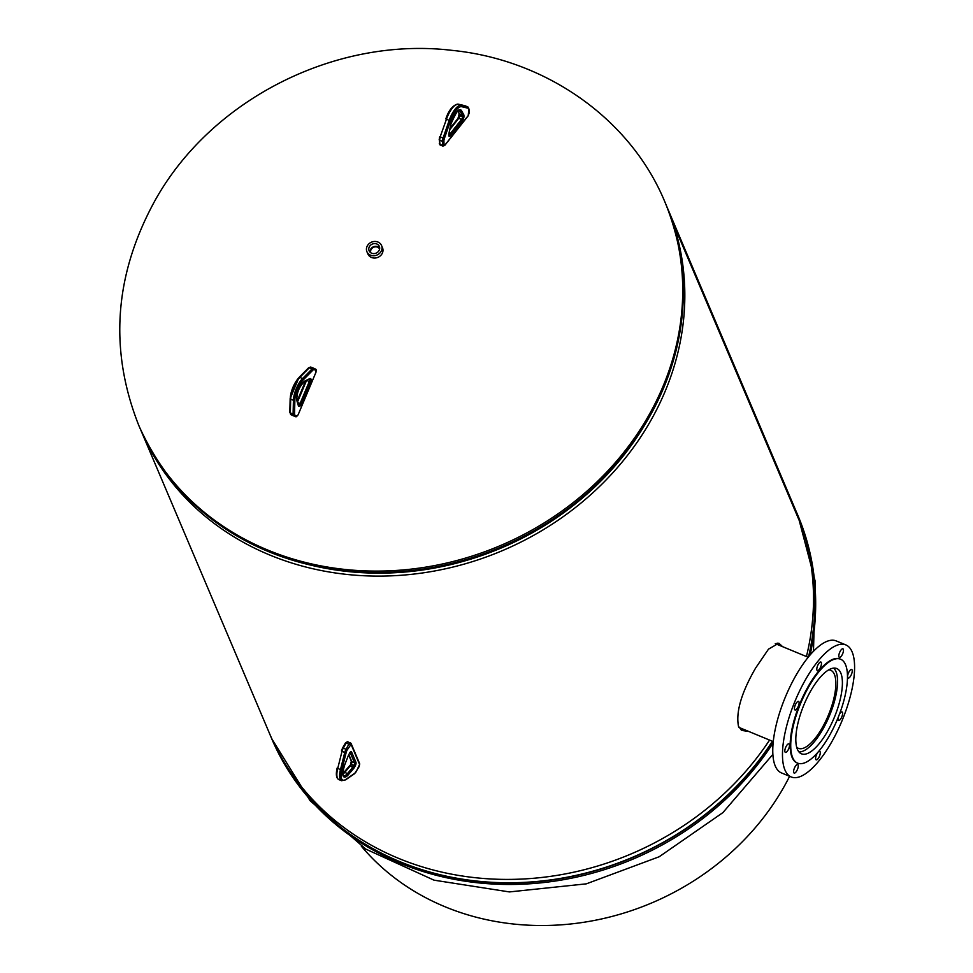 <?xml version="1.0" encoding="UTF-8"?>
<svg xmlns="http://www.w3.org/2000/svg" width="973" height="973" viewBox="0 0 973 973"><rect width="100%" height="100%" fill="white"/><g stroke="black" fill="none" stroke-linecap="round" stroke-linejoin="round"><path stroke-width="1.46" d="M740.635 729.531L745.196 729.993M782.633 646.68L778.814 643.189L768.5 649.149L755.595 668.086C741.438 692.594 735.734 712.017 738.495 726.345L741.815 730.443L748.626 731.416M806.435 656.532A285.77 251.995 157 0 0 802.044 527.123L673.352 223.814A285.77 251.995 157 0 1 580.504 503.455A285.77 251.995 157 0 1 269.703 554.987A285.77 251.995 157 0 1 140.878 430.285A285.77 251.995 157 0 1 140.708 429.884M769.558 740.076A285.77 251.995 157 0 1 398.395 858.295A285.77 251.995 157 0 1 269.57 733.593L140.878 430.285M666.858 206.653A285.77 251.995 157 0 1 667.028 207.054A285.77 251.995 157 0 1 673.34 223.778L802.02 527.086A285.77 251.995 157 0 0 795.719 510.363L667.028 207.054M779.142 645.233L777.184 643.104M379.081 245.901A5.558 4.901 -23 0 0 371.868 244.296A5.558 4.901 -23 0 0 369.229 251.022A5.558 4.901 -23 0 0 369.387 251.302A5.558 4.901 -23 0 0 376.308 253.041A5.558 4.901 -23 0 0 379.446 246.692A5.558 4.901 -23 0 0 379.081 245.901M379.689 248.079A5.376 4.743 -23 0 0 373.45 246.777A5.376 4.743 -23 0 0 370.056 252.165M370.798 252.773A4.792 4.233 -23 0 1 379.604 249.027A4.792 4.233 -23 0 0 370.798 252.761M366.918 251.703L367.891 254.002A7.942 7.006 -23 0 0 368.281 254.756A7.942 7.006 -23 0 0 378.375 257.14A7.942 7.006 -23 0 0 382.511 247.799L381.538 245.5A7.942 7.006 -23 0 0 381.148 244.746A7.942 7.006 -23 0 0 371.054 242.362A7.942 7.006 -23 0 0 366.918 251.703A7.942 7.006 -23 0 0 367.308 252.457A7.942 7.006 -23 0 0 377.402 254.841A7.942 7.006 -23 0 0 381.538 245.5M796.705 747.228A42.24 15.045 112.5 0 0 798.383 748.322A42.24 15.045 112.5 0 0 825.542 721.504A42.24 15.045 112.5 0 0 834.384 674.362A42.24 15.045 112.5 0 0 830.687 670.263A42.24 15.045 112.5 0 0 828.741 669.838M798.93 751.898A45.646 16.261 112.5 0 0 827.549 720.129A45.646 16.261 112.5 0 0 835.977 671.54A45.646 16.261 112.5 0 0 833.618 668.11M843.323 649.271A4.634 1.654 112.5 0 0 842.91 648.821A4.634 1.654 112.5 0 0 839.942 651.764A4.634 1.654 112.5 0 0 838.969 656.933A4.634 1.654 112.5 0 0 839.371 657.383A4.634 1.654 112.5 0 0 842.35 654.44A4.634 1.654 112.5 0 0 843.323 649.271M852.08 669.935A4.634 1.654 112.5 0 0 851.679 669.485A4.634 1.654 112.5 0 0 848.699 672.428A4.634 1.654 112.5 0 0 847.738 677.597A4.634 1.654 112.5 0 0 848.14 678.047A4.634 1.654 112.5 0 0 851.12 675.104A4.634 1.654 112.5 0 0 852.08 669.935M838.142 717.563A4.634 1.654 112.5 0 0 838.118 720.032A4.634 1.654 112.5 0 0 838.531 720.482A4.634 1.654 112.5 0 0 841.499 717.551A4.634 1.654 112.5 0 0 842.472 712.382A4.634 1.654 112.5 0 0 842.071 711.932A4.634 1.654 112.5 0 0 839.48 714.146M820.117 751.74A4.634 1.654 112.5 0 0 819.716 751.29A4.634 1.654 112.5 0 0 816.736 754.221A4.634 1.654 112.5 0 0 815.763 759.39A4.634 1.654 112.5 0 0 816.165 759.84A4.634 1.654 112.5 0 0 819.144 756.909A4.634 1.654 112.5 0 0 820.117 751.74M798.103 764.96A4.634 1.654 112.5 0 0 797.702 764.51A4.634 1.654 112.5 0 0 794.722 767.442A4.634 1.654 112.5 0 0 793.749 772.611A4.634 1.654 112.5 0 0 794.163 773.061A4.634 1.654 112.5 0 0 797.13 770.13A4.634 1.654 112.5 0 0 798.103 764.96M789.334 744.296A4.634 1.654 112.5 0 0 788.933 743.846A4.634 1.654 112.5 0 0 785.953 746.778A4.634 1.654 112.5 0 0 784.992 751.947A4.634 1.654 112.5 0 0 785.393 752.397A4.634 1.654 112.5 0 0 788.373 749.465A4.634 1.654 112.5 0 0 789.334 744.296M798.955 701.849A4.634 1.654 112.5 0 0 798.541 701.399A4.634 1.654 112.5 0 0 795.573 704.343A4.634 1.654 112.5 0 0 794.6 709.512A4.634 1.654 112.5 0 0 795.002 709.962A4.634 1.654 112.5 0 0 797.982 707.018A4.634 1.654 112.5 0 0 798.955 701.849M821.309 662.491A4.634 1.654 112.5 0 0 820.908 662.041A4.634 1.654 112.5 0 0 817.928 664.985A4.634 1.654 112.5 0 0 816.955 670.154A4.634 1.654 112.5 0 0 817.356 670.592A4.634 1.654 112.5 0 0 820.336 667.66A4.634 1.654 112.5 0 0 821.309 662.491M797.422 749.344A46.157 16.444 -67.5 0 1 807.091 697.823A46.157 16.444 -67.5 0 1 836.756 668.536A46.157 16.444 -67.5 0 1 840.794 673.012A46.157 16.444 -67.5 0 1 831.124 724.532A46.157 16.444 -67.5 0 1 801.46 753.82A46.157 16.444 -67.5 0 1 797.422 749.344M845.525 664.681A56.239 20.032 -67.5 0 1 833.752 727.451A56.239 20.032 -67.5 0 1 797.605 763.136A56.239 20.032 -67.5 0 1 792.691 757.675A56.239 20.032 -67.5 0 1 804.464 694.904A56.239 20.032 -67.5 0 1 840.611 659.22A56.239 20.032 -67.5 0 1 845.525 664.681M797.325 763.014A56.239 20.032 -67.5 0 1 797.033 762.905A56.239 20.032 -67.5 0 1 792.119 757.444A56.239 20.032 -67.5 0 1 803.893 694.673A56.239 20.032 -67.5 0 1 840.04 658.989A56.239 20.032 -67.5 0 1 840.319 659.11M852.105 651.861A71.455 25.456 -67.5 0 1 837.145 731.611A71.455 25.456 -67.5 0 1 791.219 776.965A71.455 25.456 -67.5 0 1 784.968 770.032A71.455 25.456 -67.5 0 1 799.928 690.271A71.455 25.456 -67.5 0 1 845.865 644.929A71.455 25.456 -67.5 0 1 852.105 651.861M791.219 776.965L781.501 772.939A71.455 25.456 -67.5 0 1 775.262 766.006A71.455 25.456 -67.5 0 1 790.222 686.257A71.455 25.456 -67.5 0 1 836.148 640.903L845.865 644.929M361.324 846.169A254.038 224.021 -23 0 0 783.654 787.437A254.038 224.021 -23 0 0 789.602 776.296M648.565 415.763A285.794 252.019 157 0 1 382.134 571.042A285.794 252.019 157 0 1 138.725 425.262C108.94 349.818 114.279 275.067 154.743 201.022C210.983 99.392 335.563 36.488 451.813 50.341C545.792 59.548 630.48 118.621 664.924 202.019A285.794 252.019 157 0 1 648.565 415.763M645.756 423.231A282.486 249.1 157 0 1 311.117 565.204M683.204 299.769A285.709 251.946 157 0 1 649.186 417.356A285.709 251.946 157 0 1 641.475 430.127L640.21 432.097A282.571 249.173 157 0 1 321.345 567.381L319.059 566.918A285.709 251.946 157 0 1 196.303 506.337M665.532 203.466C693.761 274.155 688.312 345.451 649.186 417.356L641.475 430.127A285.709 251.946 157 0 1 319.059 566.918C232.985 547.653 173.085 500.913 139.334 426.709A285.794 252.019 157 0 0 382.742 572.489A285.794 252.019 157 0 0 649.186 417.21A285.794 252.019 157 0 0 665.532 203.466L664.924 202.019M810.132 654.926A285.794 252.019 -23 0 0 797.872 515.386L797.264 513.939A285.794 252.019 -23 0 0 795.878 510.764L797.264 513.939A285.794 252.019 -23 0 1 808.855 656.434M808.575 656.775A285.709 251.946 -23 0 0 797.714 515.252M772.866 754.379L722.927 812.589L659.183 856.751L586.305 883.849L509.414 891.925L434.007 880.164L365.751 849.076L310.083 800.694L271.674 738.629A285.794 252.019 -23 0 0 506.799 884.457A285.794 252.019 -23 0 0 773.146 742.922M271.674 738.629L269.74 733.995A285.794 252.019 -23 0 0 271.066 737.181A285.794 252.019 -23 0 0 506.276 883.01A285.794 252.019 -23 0 0 772.623 741.341M271.686 738.422A285.709 251.946 -23 0 0 507.006 882.766A285.709 251.946 -23 0 0 772.404 741.256M346.12 752.688L341.839 769.801A14.814 5.279 112.5 0 0 345.901 779.385L354.841 773.231A4.233 1.508 112.5 0 0 356.373 771.358L359.596 764.474L351.071 744.369L347.252 749.879A4.233 1.508 112.5 0 0 346.12 752.688L344.734 752.555A5.291 1.885 -67.5 0 1 346.145 749.04L348.918 744.15L346.181 743.019L343.408 747.909A5.291 1.885 112.5 0 0 341.997 751.411L337.704 768.536A15.872 5.656 112.5 0 0 338.799 779.568C336.257 778.205 335.709 774.362 337.157 768.038L340.453 769.667L344.734 752.555L341.438 750.913L342.691 747.982A4.233 1.508 -67.5 0 0 341.559 750.791L341.487 751.071M350.037 744.99L348.918 744.15A2.651 0.949 -67.5 0 1 350.426 742.849A2.651 0.949 -67.5 0 1 350.657 743.104A1.058 0.937 157 0 1 351.071 744.369M347.908 741.973A2.651 0.949 112.5 0 0 347.677 741.718A2.651 0.949 112.5 0 0 346.181 743.019L345.451 742.946L342.812 747.775M347.252 749.879L342.678 747.836L345.451 742.946L347.677 741.718L351.131 743.567L359.657 763.683A1.058 0.937 157 0 1 359.596 764.474M338.799 779.568L341.535 780.699A15.872 5.656 -67.5 0 1 340.453 769.667L341.839 769.801M348.845 754.513L349.587 753.199A3.041 1.082 -67.5 0 1 351.581 752.007L355.96 762.346A3.041 1.082 -67.5 0 1 355.096 766.177L354.354 767.49A3.041 1.082 -67.5 0 1 353.746 768.366L348.383 774.69A11.481 4.087 -67.5 0 1 343.128 775.907A11.481 4.087 -67.5 0 1 344.478 765.496L348.334 755.583A3.041 1.082 -67.5 0 1 348.845 754.513L351.812 761.701A1.982 0.705 -67.5 0 1 351.241 764.206L350.499 765.52A1.982 0.705 -67.5 0 1 350.11 766.092L344.734 772.416A10.423 3.71 -67.5 0 1 342.934 774.082M349.514 766.019A3.041 1.082 112.5 0 0 349.781 765.605L353.235 766.651L353.99 765.35L350.523 764.146L351.326 761.239A1.058 0.937 -23 0 0 351.812 761.701L354.549 762.844L350.171 752.518A1.058 0.937 -23 0 0 351.581 752.007M349.903 765.386L349.295 766.165A1.058 0.669 40.3 0 1 350.11 766.092L352.846 767.223A1.982 0.705 112.5 0 0 353.235 766.651L354.354 767.49M350.645 764.073A3.041 1.082 112.5 0 0 351.484 761.47M344.478 765.496L344.551 765.496C342.751 771.54 342.435 774.922 343.627 775.663A10.423 3.71 112.5 0 0 347.483 773.547L344.734 772.416A1.058 0.669 -139.7 0 0 343.81 772.793M348.383 774.69A1.058 0.669 -139.7 0 0 347.483 773.547L352.846 767.223A1.058 0.669 40.3 0 1 353.746 768.366M355.096 766.177L353.99 765.35A1.982 0.705 112.5 0 0 354.549 762.844A1.058 0.937 -23 0 0 355.96 762.346M348.334 755.583L344.503 765.459M348.723 754.72L348.346 755.547M349.185 766.469A1.058 0.669 40.3 0 1 349.295 766.165L342.885 773.559M359.657 763.683L359.159 766.615L354.525 773.717A1.058 0.864 -124.5 0 0 354.841 773.231M345.901 779.385A1.058 0.864 55.5 0 1 345.585 779.872L354.525 773.717M295.658 416.736A2.651 0.949 -67.5 0 1 295.634 416.724A2.651 0.949 -67.5 0 1 295.622 416.712L292.885 415.58A2.651 0.949 112.5 0 0 292.897 415.593A2.651 0.949 112.5 0 0 292.909 415.593M295.038 415.24L296.947 416.116L298.079 414.887L315.994 372.197L316.103 370.494L314.182 369.618A4.233 1.508 112.5 0 0 312.856 370.19L303.406 379.738A14.814 5.279 112.5 0 0 294.868 400.073L294.539 413.817A4.233 1.508 112.5 0 0 295.038 415.24A1.058 0.985 -65.2 0 1 293.712 415.836A5.291 1.885 -67.5 0 1 293.092 414.06L290.343 412.929A5.291 1.885 112.5 0 0 290.963 414.705A1.058 0.985 -65.2 0 1 290.939 414.68L289.82 412.272A1.058 0.73 1.4 0 0 290.343 412.929L290.684 399.173A15.872 5.656 112.5 0 1 299.83 377.39L302.567 378.521L312.017 368.974L309.268 367.843L299.83 377.39A1.058 0.742 44.7 0 0 299.003 377.475L308.441 367.928A1.058 0.742 44.7 0 1 309.268 367.843A5.291 1.885 112.5 0 1 310.91 367.113A5.291 1.885 112.5 0 0 310.91 367.113L313.634 368.244M296.947 416.116A1.058 0.985 -65.2 0 1 295.622 416.712L292.885 415.58A1.058 0.985 114.8 0 1 292.812 415.556M314.182 369.618A1.058 0.985 -65.2 0 0 313.72 368.268L315.593 369.144A1.058 0.985 -65.2 0 0 315.593 369.144L315.994 372.197M312.856 370.19A1.058 0.742 -135.3 0 0 312.017 368.974A5.291 1.885 -67.5 0 1 313.659 368.244A5.291 1.885 -67.5 0 1 313.683 368.256A1.058 0.985 -65.2 0 1 313.72 368.268L310.91 367.113L308.441 367.928A1.058 0.742 44.7 0 0 308.283 368.293M294.539 413.817A1.058 0.73 1.4 0 1 293.092 414.06L293.42 400.317L290.684 399.173A1.058 0.73 1.4 0 1 290.161 398.529L299.003 377.475A1.058 0.742 44.7 0 0 298.833 377.84A14.814 5.279 -67.5 0 0 290.295 398.176A1.058 0.73 1.4 0 0 290.161 398.529L289.82 412.272A1.058 0.73 1.4 0 1 289.966 411.92M294.868 400.073A1.058 0.73 -178.6 0 1 293.42 400.317A15.872 5.656 -67.5 0 1 302.567 378.521A1.058 0.742 -135.3 0 1 303.406 379.738M310.241 378.57L310.764 378.813A3.041 1.082 -67.5 0 1 310.569 382.073L301.35 404.026A3.041 1.082 -67.5 0 1 299.185 406.373L298.675 406.142A3.041 1.082 -67.5 0 1 298.383 405.741L296.801 400.475A11.481 4.087 -67.5 0 1 298.626 389.662A11.481 4.087 -67.5 0 1 304.999 380.954L309.779 378.619A3.041 1.082 -67.5 0 1 310.241 378.57A1.058 0.985 114.8 0 1 309.219 379.239M297.264 400.985L305.656 380.978M299.185 406.373A1.058 0.985 114.8 0 0 298.711 405.036A1.058 0.985 114.8 0 1 298.711 405.036L298.687 405.023A1.982 0.705 112.5 0 0 300.098 403.491L297.714 402.506M301.35 404.026L300.098 403.491L309.305 381.525L306.726 380.455M306.495 380.577L297.543 401.91M310.569 382.073L309.305 381.525A1.982 0.705 112.5 0 0 309.438 379.409L309.134 379.275M310.764 378.813A1.058 0.985 114.8 0 1 309.438 379.409L309.146 379.275M296.801 400.475A1.058 0.912 -16.7 0 0 296.899 399.794L298.48 405.06A1.058 0.912 163.3 0 1 298.383 405.741M304.999 380.954A1.058 0.912 63.9 0 1 304.549 381.525L308.915 379.166M298.456 404.975A1.058 0.985 114.8 0 1 298.675 406.142M316.103 370.494A1.058 0.985 -65.2 0 0 315.629 369.156L313.72 368.268M315.994 372.209L298.079 414.887M298.066 414.899L295.634 416.724L290.939 414.68M444.029 145.062L444.856 145.135L468.208 115.617L468.864 109.487A4.233 1.508 112.5 0 0 468.268 108.246L461.64 106.689A14.814 5.279 112.5 0 0 450.511 120.737L444.406 138.397A4.233 1.508 112.5 0 0 443.919 141.024L444.029 145.062A1.058 0.778 -1.6 0 1 442.581 145.354L442.472 141.316L439.723 140.185L439.832 144.223A2.651 0.949 112.5 0 0 440.161 144.977L442.897 146.108A2.651 0.949 -67.5 0 1 442.581 145.354L439.832 144.223A1.058 0.778 178.4 0 1 439.455 143.165M443.919 141.024A1.058 0.778 -1.6 0 1 442.472 141.316A5.291 1.885 -67.5 0 1 443.08 138.044L440.343 136.901A5.291 1.885 112.5 0 0 439.723 140.185A1.058 0.778 -1.6 0 1 439.2 139.54L446.449 119.253A15.872 5.656 112.5 0 1 458.368 104.184L467.733 106.884L458.368 104.184A1.058 0.985 103.2 0 0 458.222 104.147L464.851 105.704A1.058 0.985 103.2 0 1 464.997 105.741A5.291 1.885 112.5 0 1 465.106 105.777A5.291 1.885 112.5 0 1 465.203 105.826M468.268 108.246A1.058 0.985 -76.8 0 0 467.733 106.884A5.291 1.885 -67.5 0 1 467.843 106.908L464.851 105.704A1.058 0.985 103.2 0 0 464.705 105.68M444.406 138.397L443.08 138.044L449.185 120.384L445.853 118.888C448.723 110.119 452.846 105.206 458.222 104.147A1.058 0.985 103.2 0 0 457.857 104.135M450.511 120.737L449.185 120.384A15.872 5.656 -67.5 0 1 461.105 105.327A1.058 0.985 -76.8 0 1 461.64 106.689M463.926 115.41L463.951 116.492A3.041 1.082 -67.5 0 1 462.479 120.506L450.463 135.685A3.041 1.082 -67.5 0 1 448.869 135.551L448.845 134.469A3.041 1.082 -67.5 0 1 448.942 133.508L450.84 124.179A11.481 4.087 -67.5 0 1 456.045 112.625A11.481 4.087 -67.5 0 1 461.518 110.691L463.78 114.753A3.041 1.082 -67.5 0 1 463.926 115.41A1.058 0.778 178.4 0 1 462.479 115.702A1.982 0.705 112.5 0 0 462.382 115.276L459.645 114.145A1.982 0.705 -67.5 0 1 459.73 114.571L459.767 115.653A1.982 0.705 -67.5 0 1 458.794 118.268L449.818 129.616M458.198 118.207A3.041 1.082 112.5 0 0 459.329 115.3M440.161 144.977L439.2 139.54A1.058 0.778 -1.6 0 1 439.346 139.127A4.233 1.508 -67.5 0 1 439.796 136.621M455.619 104.914A14.814 5.279 -67.5 0 0 445.938 118.852L445.902 118.961M449.015 135.04A1.982 0.705 112.5 0 0 449.526 134.59L461.543 119.411A1.982 0.705 112.5 0 0 462.503 116.784L462.479 115.702L459.73 114.571A1.058 0.778 178.4 0 1 459.22 113.792L457.724 111.104M463.78 114.753A1.058 0.949 150.9 0 1 462.382 115.276L460.12 111.214L458.575 110.569M457.882 110.983L459.645 114.145A1.058 0.949 150.9 0 1 459.195 113.756M461.518 110.691A1.058 0.949 150.9 0 1 460.12 111.214A10.423 3.71 112.5 0 0 459.329 110.46C458.672 108.392 455.887 112.917 450.961 124.009L450.84 124.179M450.463 135.685A1.058 0.62 38.4 0 0 449.526 134.59L448.991 134.359M462.479 120.506A1.058 0.62 38.4 0 0 461.543 119.411L458.794 118.268A1.058 0.62 38.4 0 0 457.906 118.621M463.951 116.492A1.058 0.778 178.4 0 1 462.503 116.784L459.767 115.653A1.058 0.778 178.4 0 1 459.378 114.595M448.894 133.763A1.058 0.778 178.4 0 1 448.845 134.469M448.857 134.736A1.058 0.778 178.4 0 1 448.869 135.551M468.974 113.525A1.058 0.778 -1.6 0 0 468.962 112.71M443.968 145.476A1.058 0.62 -141.6 0 0 444.856 145.135M468.864 109.487A1.058 0.778 -1.6 0 0 469.01 109.073L467.843 106.908M138.725 425.262L139.334 426.709M813.477 651.253L815.35 581.878L797.872 515.386M773.28 741.608L739.03 727.439M808.186 657.261L775.274 643.64M348.845 754.659L349.988 752.311M351.338 761.239L348.675 754.975M341.535 780.699L345.585 779.872M296.899 399.794C296.716 392.63 299.27 386.536 304.549 381.525M297.227 400.876L305.558 381.027M448.735 135.065L450.961 124.009M459.183 113.732L457.991 118.341L450.085 128.327M469.01 109.073L469.12 113.111L468.122 115.896L444.77 145.403L442.897 146.108"/></g></svg>
